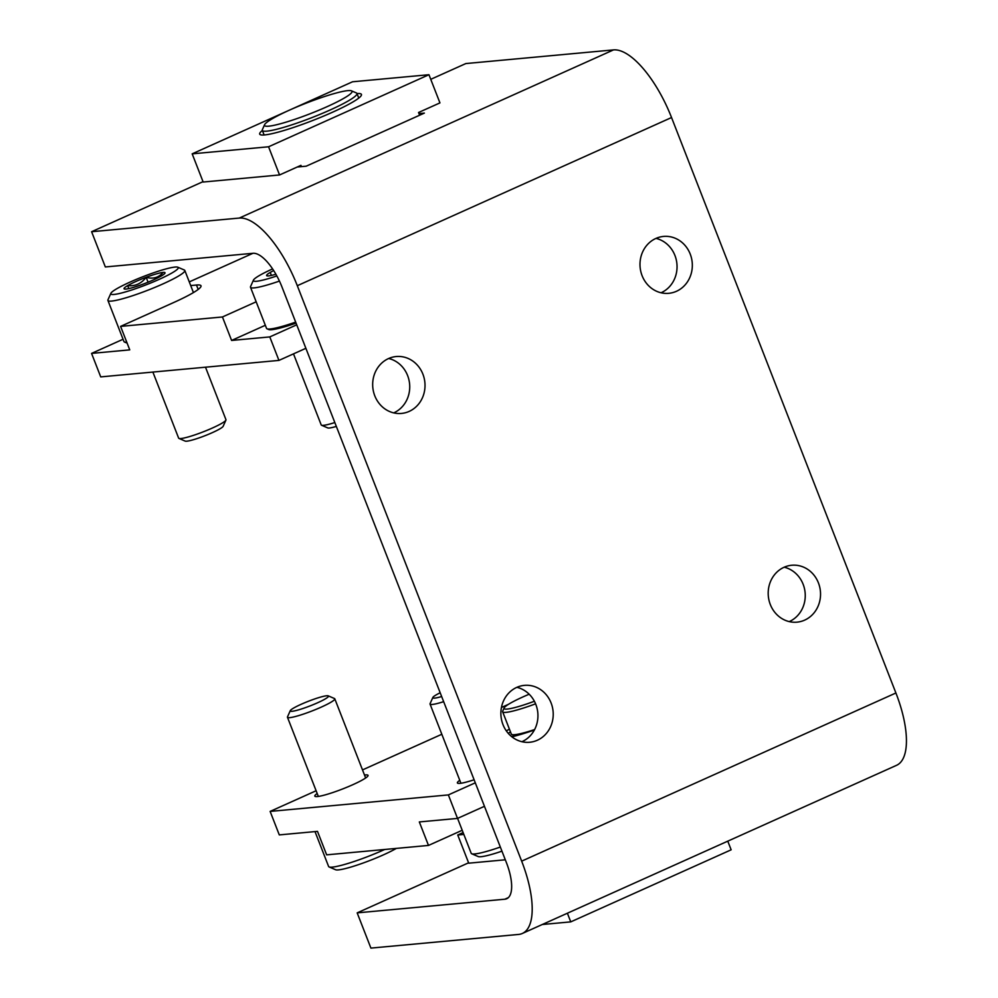 <?xml version="1.0" encoding="UTF-8"?>
<svg xmlns="http://www.w3.org/2000/svg" width="998" height="998" viewBox="0 0 998 998"><rect width="100%" height="100%" fill="white"/><g stroke="black" fill="none" stroke-linecap="round" stroke-linejoin="round"><path stroke-width="1.5" d="M518.586 934.44L370.907 948.1L357.172 912.871L504.851 899.21A38.086 14.633 65.8 0 0 506.722 898.724A38.086 14.633 65.8 0 0 506.385 862.559L282.022 287.112A38.086 14.633 65.8 0 0 253.018 253.292L105.339 266.953L91.604 231.723L239.283 218.063A76.185 29.279 65.8 0 1 297.304 285.702L521.667 861.149A76.185 29.279 65.8 0 1 522.341 933.467A76.185 29.279 65.8 0 1 518.586 934.44M468.586 862.808L357.172 912.871M522.341 933.467L896.578 765.304A76.185 29.279 65.8 0 0 895.905 692.986L671.542 117.539A76.185 29.279 65.8 0 0 613.521 49.9L465.841 63.56L430.749 79.329M203.018 181.661L91.604 231.723M297.254 167.003L306.211 166.179L424.375 113.086L418.973 113.585M521.929 741.714A28.568 26.148 84.7 0 0 537.81 712.822A28.568 26.148 84.7 0 0 516.889 687.323M661.038 292.776A28.568 26.148 84.7 0 0 676.918 263.871A28.568 26.148 84.7 0 0 655.998 238.385M789.243 621.604A28.568 26.148 84.7 0 0 805.124 592.7A28.568 26.148 84.7 0 0 784.203 567.213M393.723 412.885A28.568 26.148 84.7 0 0 409.604 383.993A28.568 26.148 84.7 0 0 388.684 358.494M516.752 687.385A28.568 26.148 84.7 0 0 501.707 720.506A28.568 26.148 84.7 0 0 529.676 742.263A28.568 26.148 84.7 0 0 553.092 711.399A28.568 26.148 84.7 0 0 524.412 685.364A28.568 26.148 84.7 0 0 516.752 687.385M655.861 238.447A28.568 26.148 84.7 0 0 640.816 271.556A28.568 26.148 84.7 0 0 668.785 293.312A28.568 26.148 84.7 0 0 692.2 262.462A28.568 26.148 84.7 0 0 663.52 236.426A28.568 26.148 84.7 0 0 655.861 238.447M784.054 567.276A28.568 26.148 84.7 0 0 769.021 600.384A28.568 26.148 84.7 0 0 796.99 622.153A28.568 26.148 84.7 0 0 820.406 591.29A28.568 26.148 84.7 0 0 791.726 565.255A28.568 26.148 84.7 0 0 784.054 567.276M388.546 358.556A28.568 26.148 84.7 0 0 373.501 391.678A28.568 26.148 84.7 0 0 401.47 413.434A28.568 26.148 84.7 0 0 424.886 382.571A28.568 26.148 84.7 0 0 396.206 356.536A28.568 26.148 84.7 0 0 388.546 358.556M727.767 841.152L731.147 849.809L570.756 921.878L567.388 913.22M542.263 924.51L570.756 921.878M463.833 834.428L457.745 834.989L468.736 863.183L505.312 859.789M457.745 834.989L463.109 832.582M510.465 731.858A43.001 5.177 -21.3 0 0 508.344 733.455M511.438 736.449A43.001 5.177 -21.3 0 0 519.147 734.89M529.177 694.221A35.554 4.279 -21.3 0 0 504.14 707.931L502.693 711.162A38.086 4.591 -21.3 0 0 502.643 711.786L511.338 734.104A38.086 4.591 -21.3 0 0 534.616 729.563M502.643 711.786A38.086 4.591 -21.3 0 0 535.589 703.827M504.14 707.931A35.554 4.279 -21.3 0 0 534.392 701.257M475.298 782.819L448.364 794.919L270.134 811.411L316.117 790.753M484.454 806.309L457.521 818.41L448.364 794.919M457.521 818.41L419.322 821.94L428.491 845.431L326.645 854.849L317.489 831.371L279.29 834.902L270.134 811.411M364.507 775.047A28.568 3.443 158.7 0 1 368.037 775.359A28.568 3.443 158.7 0 1 342.676 788.944A28.568 3.443 158.7 0 1 314.807 796.117A28.568 3.443 158.7 0 1 317.189 793.497M474.112 779.775A28.568 3.443 158.7 0 1 457.383 782.931A28.568 3.443 158.7 0 1 459.766 780.311M362.511 769.907L441.815 734.266M501.433 707.482L508.518 704.301M462.211 830.274L428.491 845.431M509.404 729.151A50.786 6.125 -21.3 0 0 506.348 730.923M511.887 736.811A50.786 6.125 -21.3 0 0 534.367 730.037M315.006 831.596L328.616 866.501A41.267 4.978 -21.3 0 0 329.115 866.95L335.627 869.745A36.19 4.366 -21.3 0 0 361.313 863.669A36.19 4.366 -21.3 0 0 396.331 848.412M329.115 866.95A41.267 4.978 -21.3 0 0 384.704 849.485M290.281 710.651L287.511 716.851A25.399 3.056 -21.3 0 0 287.461 717.263A25.399 3.056 -21.3 0 0 312.237 710.888A25.399 3.056 -21.3 0 0 334.792 698.812A25.399 3.056 -21.3 0 0 334.48 698.538L328.242 695.856A20.521 2.47 -21.3 0 0 326.658 695.768A20.521 2.47 -21.3 0 0 305.85 702.28A20.521 2.47 -21.3 0 0 290.281 710.651A20.521 2.47 -21.3 0 0 310.266 705.836A20.521 2.47 -21.3 0 0 328.242 695.856M457.583 818.385L471.193 853.302A41.267 4.978 -21.3 0 0 471.692 853.764L478.204 856.558A36.19 4.366 -21.3 0 0 501.944 851.157M471.692 853.764A41.267 4.978 -21.3 0 0 500.335 847.053M440.18 692.762A20.521 2.47 -21.3 0 0 432.858 697.465L430.088 703.652A25.399 3.056 -21.3 0 0 430.051 704.077A25.399 3.056 -21.3 0 0 443.661 701.669M432.858 697.465A20.521 2.47 -21.3 0 0 441.652 696.529M357.01 93.575A54.603 6.574 158.7 0 1 361.351 95.334A54.603 6.574 158.7 0 1 319.921 117.627A54.603 6.574 158.7 0 1 264.582 134.942A54.603 6.574 158.7 0 1 260.366 134.705A54.603 6.574 158.7 0 1 262.362 130.476M301.433 166.616L300.934 165.356L279.552 174.962L203.168 182.035L192.177 153.842L268.562 146.781L428.953 74.713L439.943 102.894L418.549 112.5L419.609 115.232M192.177 153.842L352.568 81.774L428.953 74.713M279.552 174.962L268.562 146.781M268.712 126.185A46.981 5.664 158.7 0 1 264.582 124.7A46.981 5.664 158.7 0 1 306.211 103.131A46.981 5.664 158.7 0 1 351.471 90.83A46.981 5.664 158.7 0 1 321.493 109.119A46.981 5.664 158.7 0 1 268.712 126.185M351.471 90.83L356.348 92.926A50.786 6.125 158.7 0 1 356.972 93.475A50.786 6.125 158.7 0 1 321.169 113.872A50.786 6.125 158.7 0 1 266.878 131.15A50.786 6.125 158.7 0 1 262.324 130.376A50.786 6.125 158.7 0 1 262.412 129.553L264.582 124.7M123.053 339.258L91.567 353.404L129.752 349.874L120.596 326.383L222.442 316.965L231.598 340.443L269.784 336.912L278.941 360.403L305.887 348.302M91.567 353.404L100.723 376.895L278.941 360.403M269.784 336.912L296.73 324.812M252.906 253.305L189.271 281.898M190.705 285.553L196.469 285.029L198.19 289.432M120.596 326.383L174.064 302.357A50.786 6.125 -21.3 0 0 201.01 285.79A50.786 6.125 -21.3 0 0 196.469 285.029M222.442 316.965L256.174 301.808M265.331 325.286L231.598 340.443M128.804 288.609L127.644 285.628A21.993 2.645 158.7 0 1 146.157 277.294C153.118 279.24 158.757 277.619 163.061 272.429A21.993 2.645 158.7 0 1 164.994 273.128A21.993 2.645 158.7 0 1 161.439 275.885A21.993 2.645 158.7 0 1 142.914 284.205A21.993 2.645 158.7 0 1 126.022 289.071A21.993 2.645 158.7 0 1 124.313 288.983A21.993 2.645 158.7 0 1 127.644 285.628C135.179 286.401 141.354 283.619 146.157 277.294A21.993 2.645 158.7 0 1 163.061 272.429M114.059 294.447A36.19 4.366 158.7 0 1 110.878 293.312A36.19 4.366 158.7 0 1 142.951 276.696A36.19 4.366 158.7 0 1 177.806 267.214A36.19 4.366 158.7 0 1 154.727 281.311A36.19 4.366 158.7 0 1 114.059 294.447M177.806 267.214L184.318 270.009A41.267 4.978 158.7 0 1 184.817 270.458A41.267 4.978 158.7 0 1 155.725 287.037A41.267 4.978 158.7 0 1 111.614 301.072A41.267 4.978 158.7 0 1 107.921 300.448A41.267 4.978 158.7 0 1 107.984 299.774L110.878 293.312M126.783 342.227A41.267 4.978 158.7 0 1 124.451 342.002A41.267 4.978 158.7 0 1 123.952 341.541L107.921 300.448M127.045 342.913A39.995 4.815 158.7 0 1 126.072 342.701L124.451 342.002M205.501 367.202L225.96 419.696A25.399 3.056 158.7 0 1 225.922 420.108A25.399 3.056 158.7 0 1 206.661 430.475A25.399 3.056 158.7 0 1 180.925 438.534A25.399 3.056 158.7 0 1 178.954 438.421A25.399 3.056 158.7 0 1 178.642 438.147L152.881 372.067M225.922 420.108L223.153 426.308A20.521 2.47 158.7 0 1 207.584 434.679A20.521 2.47 158.7 0 1 186.776 441.191A20.521 2.47 158.7 0 1 185.191 441.104L178.954 438.421M148.066 282.197L146.157 277.294M275.897 274.238A21.993 2.645 158.7 0 1 268.599 275.885A21.993 2.645 158.7 0 1 266.89 275.797A21.993 2.645 158.7 0 1 270.221 272.429A21.993 2.645 158.7 0 1 273.677 270.57M276.845 275.947A36.19 4.366 158.7 0 1 256.636 281.261A36.19 4.366 158.7 0 1 253.455 280.114A36.19 4.366 158.7 0 1 272.591 268.911M279.44 281.074A41.267 4.978 158.7 0 1 254.191 287.873A41.267 4.978 158.7 0 1 250.498 287.249A41.267 4.978 158.7 0 1 250.56 286.576L253.455 280.114M295.67 322.104A41.267 4.978 158.7 0 1 270.221 328.978A41.267 4.978 158.7 0 1 267.027 328.804A41.267 4.978 158.7 0 1 266.528 328.354L250.498 287.249M296.069 323.127A39.995 4.815 158.7 0 1 271.743 329.677A39.995 4.815 158.7 0 1 268.649 329.502L267.027 328.804M334.829 422.553A25.399 3.056 158.7 0 1 323.502 425.335A25.399 3.056 158.7 0 1 321.531 425.235A25.399 3.056 158.7 0 1 321.219 424.961L293.499 353.866M336.338 426.42A20.521 2.47 158.7 0 1 329.352 428.005A20.521 2.47 158.7 0 1 327.768 427.917L321.531 425.235M271.381 275.423L270.221 272.429M508.331 897.639L504.851 899.21M613.521 49.9L239.283 218.063M895.905 692.986L521.667 861.149M671.542 117.539L297.304 285.702M365.655 777.991L334.792 698.812M318.337 796.441L287.461 717.263M460.914 783.243L430.051 704.077M262.324 130.376L264.121 134.98M356.972 93.475L358.756 98.078M184.817 270.458L193.437 292.576"/></g></svg>
